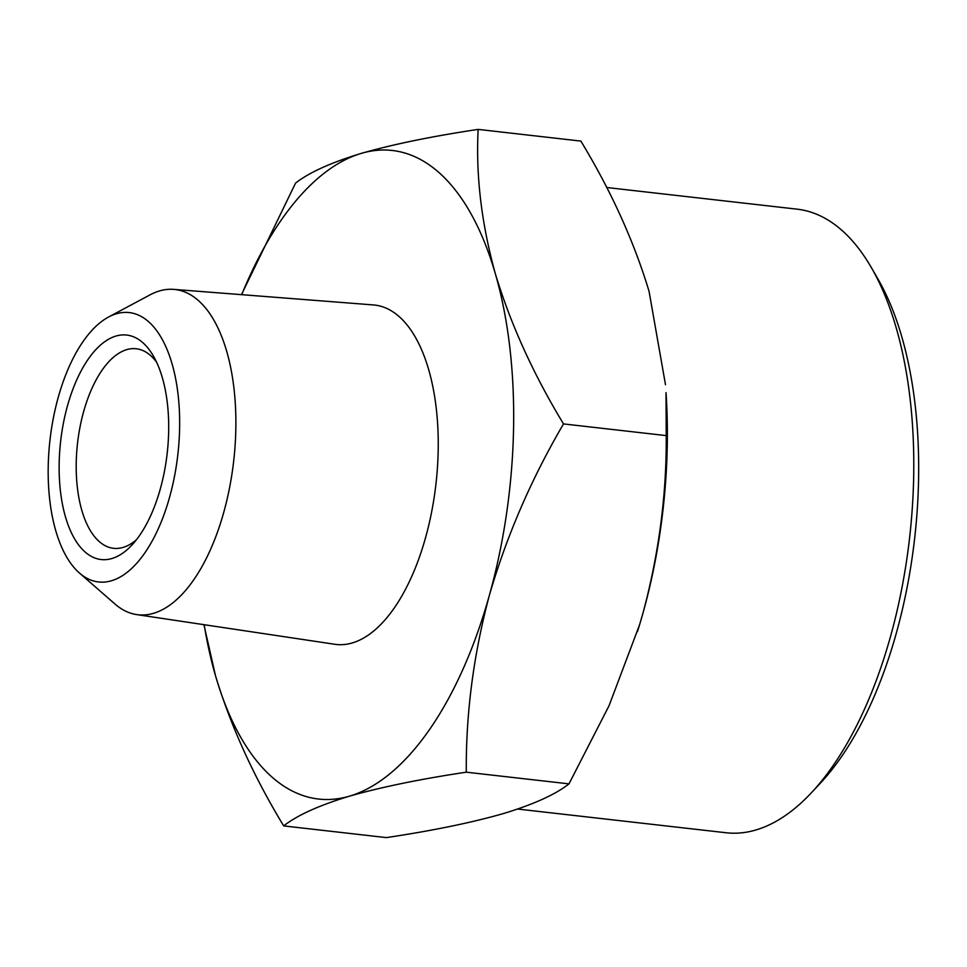 <?xml version="1.0" encoding="UTF-8"?>
<svg xmlns="http://www.w3.org/2000/svg" width="967" height="967" viewBox="0 0 967 967"><rect width="100%" height="100%" fill="white"/><g stroke="black" fill="none" stroke-linecap="round" stroke-linejoin="round"><path stroke-width="1.45" d="M156.618 362.25A100.423 47.661 -83.5 0 0 150.804 355.735A100.423 47.661 -83.5 0 0 136.238 348.761A100.423 47.661 -83.5 0 0 77.541 443.152A100.423 47.661 -83.5 0 0 113.538 548.313A100.423 47.661 -83.5 0 0 136.432 539.743M143.068 342.886A112.97 53.62 -83.5 0 0 59.483 454.913A112.97 53.62 -83.5 0 0 131.887 545.086A112.97 53.62 -83.5 0 0 153.39 356.025A112.97 53.62 -83.5 0 0 143.068 342.886M871.267 267.436L877.855 278.822A301.257 142.971 96.5 0 1 820.512 783.016L811.531 792.626A313.804 148.93 -83.5 0 0 890.45 636.721A313.804 148.93 -83.5 0 0 871.267 267.436A313.804 148.93 -83.5 0 0 797.074 209.162L606.635 187.501M78.931 572.573A135.561 64.342 -83.5 0 0 79.451 573.032A135.561 64.342 -83.5 0 0 177.843 454.563A135.561 64.342 -83.5 0 0 108.57 317.019A135.561 64.342 -83.5 0 0 50.054 439.393A135.561 64.342 -83.5 0 0 78.931 572.573M517.696 809.053L726.144 832.756A313.804 148.93 -83.5 0 0 811.531 792.626M108.57 317.019L150.054 294.85A163.677 77.686 96.5 0 1 173.697 289.375A163.677 77.686 96.5 0 1 223.703 512.522A163.677 77.686 96.5 0 1 136.71 614.601A163.677 77.686 96.5 0 1 114.904 603.952L79.451 573.032M173.697 289.375L373.371 304.931A170.796 81.059 96.5 0 1 435.96 483.923A170.796 81.059 96.5 0 1 334.775 644.276L136.71 614.601M204.182 624.706A326.363 154.889 -83.5 0 0 215.508 675.752A326.363 154.889 -83.5 0 0 349.498 796.155C319.074 805.378 297.135 815.302 283.682 825.915L386.389 837.603C432.467 830.701 471.4 822.712 503.191 813.634C533.615 804.399 555.542 794.475 568.995 783.862L609.089 705.644L639.622 624.634L643.103 612.631C658.986 553.233 666.698 494.222 666.227 435.609L666.021 392.626A326.363 154.889 96.5 0 1 643.103 612.631A326.363 154.889 96.5 0 1 639.646 624.549A326.363 154.889 96.5 0 1 637.458 631.62M241.46 294.657L295.551 183.138C309.005 172.525 330.932 162.601 361.356 153.366C393.146 144.288 432.08 136.299 478.157 129.397C475.752 175.547 481.481 223.667 495.346 273.758C510.564 324.005 533.288 374.06 563.519 423.921C531.354 478.834 506.66 535.911 489.411 595.152C473.528 654.55 465.828 713.561 466.287 772.186C420.21 779.088 381.276 787.078 349.498 796.155A326.363 154.889 -83.5 0 0 489.411 595.152A326.363 154.889 -83.5 0 0 495.346 273.758A326.363 154.889 -83.5 0 0 361.356 153.366A326.363 154.889 -83.5 0 0 241.714 294.669M665.501 384.721L649.038 291.248C633.82 241.001 611.096 190.946 580.865 141.085L478.157 129.397M283.682 825.915C253.451 776.054 230.726 725.999 215.508 675.752L203.916 624.67M563.519 423.921L666.227 435.609M466.287 772.186L568.995 783.862"/></g></svg>

